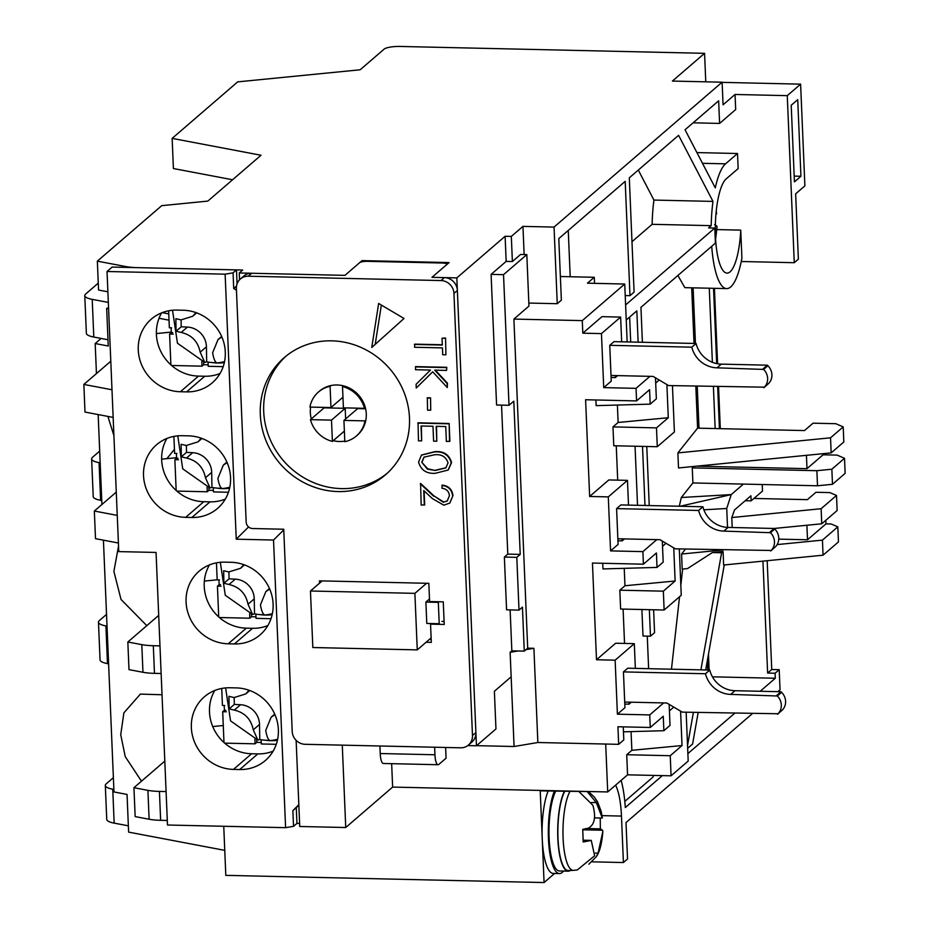 <?xml version="1.0" encoding="UTF-8"?>
<svg xmlns="http://www.w3.org/2000/svg" width="929" height="929" viewBox="0 0 929 929"><rect width="100%" height="100%" fill="white"/><g stroke="black" fill="none" stroke-linecap="round" stroke-linejoin="round"><path stroke-width="1.39" d="M387.126 473.337A77.432 72.532 49.2 0 1 341.466 488.608A77.432 72.532 49.2 0 1 269.793 438.674A77.432 72.532 49.2 0 1 286.062 356.097A77.432 72.532 -130.8 0 0 269.793 438.674A77.432 72.532 -130.8 0 0 341.466 488.608A77.432 72.532 -130.8 0 0 387.126 473.337A77.432 72.532 49.2 0 1 341.466 488.608A77.432 72.532 49.2 0 1 269.793 438.674A77.432 72.532 49.2 0 1 286.062 356.097M362.066 260.608L344.949 275.356L239.276 272.975L242.701 270.025L137.469 267.645A25.815 5.829 177.6 0 1 125.961 266.577L97.348 261.142L161.727 205.657L207.829 201.094L261.014 155.248L172.144 138.386L237.696 81.868L360.162 69.78L384.13 49.121A12.901 2.915 177.6 0 1 399.981 46.45L704.577 53.325L672.399 81.067L722.123 82.193L554.044 227.082L522.957 226.386L511.322 236.419L512.378 261.537L520.588 254.453L526.813 254.592L503.53 274.659L491.093 274.38L506.166 261.397L505.109 236.28L456.836 277.887L431.973 277.33L449.09 262.57L362.066 260.608L362.113 261.781M505.109 236.28L511.322 236.419M431.904 601.597L431.927 602.224M431.184 639.338L429.535 639.303L431.184 639.338M239.276 272.975L239.566 279.78M296.13 740.332L299.742 826.485L345.739 827.518L342.278 745.139M467.775 745.569L476.449 745.766L456.836 277.887M476.449 745.766L495.958 728.94L494.379 691.269L511.159 676.8L510.126 652.309L511.844 650.834L510.126 609.9M503.53 274.659L509.011 405.288L513.795 401.165L520.217 554.404L516.803 557.354L519.009 610.109L506.572 609.819L504.366 557.075L507.791 554.114L501.544 405.125M509.011 405.288L496.574 405.009L491.093 274.38M524.142 254.534L522.957 226.386M554.044 227.082L557.249 303.702L528.845 303.063M711.719 246.324A63.242 16.919 91.3 0 0 726.699 288.605A63.242 16.919 91.3 0 0 741.911 258.123L740.738 230.125A47.751 12.774 -88.7 0 1 727.047 273.114A47.751 12.774 -88.7 0 1 715.318 230.729A47.751 12.774 -88.7 0 1 726.176 178.902L738.16 168.579L737.521 153.506L725.549 163.829A63.242 16.919 91.3 0 0 715.284 187.89L685.045 129.77L718.651 100.808L719.592 123.418L735.687 109.541L735.048 94.468L723.076 104.803L722.123 82.193M557.249 303.702L561.36 300.16L558.782 238.614L625.194 181.364L629.978 295.666L634.089 292.124L629.305 177.822L678.6 135.332L712.973 201.407A63.242 16.919 91.3 0 0 711.196 225.654L708.572 227.919L714.784 228.058L625.6 304.944M720.3 428.664L718.547 386.685M717.583 363.773L714.424 288.327M705.761 81.822L704.577 53.325M172.144 138.386L173.409 168.532L232.587 179.761M554.625 873.446L544.069 882.55L225.805 875.362L223.75 826.276M97.348 261.142L98.567 290.034L107.88 291.799M391.655 763.673L392.63 787.084L345.739 827.518M380.228 753.535A12.901 3.449 91.3 0 0 383.363 763.487L438.07 764.718A12.901 3.449 -88.7 0 1 434.935 754.766L380.228 753.535L379.915 745.987M686.148 712.218L688.192 761.06L671.075 775.808L627.563 774.832L607.705 791.949L392.63 787.084M299.614 823.442L296.943 823.384L293.518 826.334L285.598 827.669L167.487 825.01L156.06 552.441L118.773 551.605L107.032 271.5L225.132 274.171L236.245 539.192L273.532 540.039L285.598 827.669M167.301 820.458L160.636 820.307A25.815 5.829 -2.4 0 1 149.116 819.239L147.908 790.347A25.815 5.829 -2.4 0 0 159.428 791.415L160.636 820.307M164.805 761.095L133.939 787.699L135.158 816.591L149.116 819.239M512.378 261.537L506.166 261.397M520.217 554.404L507.791 554.114M516.803 557.354L504.366 557.075M519.009 610.109L522.435 607.148L524.27 651.113L511.844 650.834M518.057 650.974L510.126 652.309M524.27 651.113L525.988 649.638L533.908 648.303L537.856 742.503L514.074 746.51L511.159 676.8M560.373 276.517L594.281 277.283L587.43 283.182L624.729 284.03L582.286 320.621L513.9 319.077L528.961 306.094L526.813 254.592M696.924 152.588L737.521 153.506M716.933 229.591L740.738 230.125M735.048 94.468L787.269 95.652L794.272 262.698L741.249 261.502M677.903 275.472L684.836 287.653L726.699 288.605M642.404 342.278L640.94 307.336L715.411 243.131L714.784 228.058M712.973 201.407L653.923 200.072A63.242 16.919 91.3 0 0 652.146 224.319L711.196 225.654M638.304 170.065L653.923 200.072M570.197 276.737L568.258 230.45M629.978 295.666L625.217 295.561M787.269 95.652L800.612 84.144L722.135 82.367M693.115 122.814L719.592 123.418M752.281 713.704L625.995 822.571L627.528 859L623.417 862.542L592.005 861.833M128.365 825.823L114.162 823.129A25.815 5.829 177.6 0 1 106.742 819.378L105.314 785.469A25.815 5.829 177.6 0 1 106.243 783.832L113.373 777.678M713.542 288.304L716.689 363.599M717.664 386.661L719.418 428.641M767.18 560.71L771.744 669.507L779.199 669.681L780.046 689.771L777.84 691.675M800.612 84.144L804.886 185.881L795.642 193.847L798.371 259.168L794.272 262.698M107.032 626.146L105.906 625.937A25.815 5.829 177.6 0 1 98.474 622.186A25.815 5.829 177.6 0 1 99.403 620.537L106.533 614.394M100.181 462.863L99.055 462.642A25.815 5.829 177.6 0 1 91.634 458.891L93.214 496.574A25.815 5.829 -2.4 0 0 100.634 500.325L101.76 500.545M91.634 458.891A25.815 5.829 177.6 0 1 92.552 457.254L99.693 451.099M98.277 283.136L85.712 293.97A25.815 5.829 -2.4 0 0 84.783 295.608L86.362 333.29A25.815 5.829 -2.4 0 0 93.794 337.041L107.985 339.735M168.753 313.886L162.18 312.643L168.753 313.886M108.321 302.413L92.215 299.359L93.794 337.041M84.783 295.608A25.815 5.829 -2.4 0 0 92.215 299.359M171.296 332.094L156.386 333.569M110.783 361.218L83.854 384.432L111.979 389.774M113.141 417.411L85.004 412.07L83.854 384.432M176.556 457.695L161.646 459.17M116.276 492.126L94.34 511.031L117.251 515.386M204.357 581.078L217.165 579.812L216.457 562.846M212.729 726.559L223.274 725.514M594.908 791.659L540.225 790.858L544.069 882.55M113.872 789.429L112.746 789.22A25.815 5.829 177.6 0 1 105.314 785.469M98.474 622.186L100.053 659.869A25.815 5.829 -2.4 0 0 107.485 663.62L108.612 663.829M438.07 764.718A12.901 3.449 -88.7 0 0 438.883 764.381L446.071 758.18L445.618 747.473M605.696 744.036L607.705 791.949M434.621 747.218L434.935 754.766M514.074 746.51L476.565 745.662M582.286 320.621L582.808 333.186L601.458 333.604L603.722 387.614L636.04 388.345L636.574 400.91L585.595 399.749L589.648 496.469L608.298 496.887L610.562 550.897L642.891 551.629L643.414 564.193L592.447 563.044L596.499 659.753L615.66 643.228L634.31 643.646L635.355 668.381M627.563 774.832L626.727 754.731L631.859 750.307L631.07 731.622M624.543 643.425L623.104 609.087M673.746 547.855L675.128 581.008L663.341 591.169L664.13 610.016L620.618 609.029L619.829 590.194L624.962 585.758L624.23 568.339M617.692 480.142L616.252 445.804M672.457 385.64L674.396 431.973L657.279 446.721L613.767 445.746L612.977 426.899L618.122 422.474L617.39 405.044M627.156 341.93L624.729 284.03M582.808 333.186L601.98 316.661L620.63 317.079L621.664 341.802M655.468 377.801L656.35 398.82L650.184 404.138L596.128 405.636L595.895 399.981M589.648 496.469L608.82 479.945L627.47 480.363L628.503 505.097M662.307 541.084L663.19 562.115L657.024 567.422L602.979 568.931L602.735 563.276M626.727 754.731L670.239 755.718L671.075 775.808M673.78 707.108L669.426 710.859M670.239 755.718L682.025 745.546L680.585 711.138M649.359 609.679L650.463 636.202L654.573 632.661L653.61 609.772M649.243 505.562L646.77 446.489M594.537 283.345L594.281 277.283M615.59 785.156A46.462 12.425 -88.7 0 1 621.466 816.068L623.417 862.542M779.199 669.681L775.1 673.223L775.309 678.24L760.189 691.281M734.63 713.309L687.878 753.605M662.354 775.61L625.31 807.545A61.941 16.571 91.3 0 0 621.129 780.383M626.239 320.017L636.829 310.878L638.142 342.186M642.508 446.396L644.981 505.469M166.082 791.566L159.428 791.415M133.939 787.699L147.908 790.347M161.135 673.502L154.481 673.351A25.815 5.829 -2.4 0 1 142.961 672.282L128.992 669.635L127.842 641.997L141.8 644.645A25.815 5.829 -2.4 0 0 153.32 645.713L154.481 673.351M159.974 645.864L153.32 645.713M158.696 615.393L127.842 641.997M118.413 543.012L95.501 538.669L94.34 511.031M525.988 649.638L527.695 648.163L513.9 319.077M623.254 726.873L623.8 739.902L618.668 744.338L537.856 742.503M527.695 648.163L533.908 648.303M618.668 744.338L617.936 726.745L650.254 727.477L649.731 714.912L617.402 714.192L615.137 660.182L596.499 659.753M800.937 176.266L797.721 99.647L791.218 105.256L794.423 181.875L800.937 176.266L794.19 176.115M693.115 287.839L695.449 343.475M697.238 386.197L699.003 428.188M708.467 654.202L709.129 670.053M682.641 569.059L680.829 585.305M679.552 596.72L671.458 669.194M700.907 669.867L721.601 552.778L712.346 552.569L687.506 568.583L682.2 569.105L681.572 554.032L685.521 549.074M681.305 497.514L731.228 494.588L743.409 484.09L692.895 482.952L681.305 497.514L679.296 506.247M692.895 482.952L692.268 467.879L693.371 466.497M677.88 452.899L678.507 467.961L831.165 452.887L843.834 441.972L843.207 426.899L830.538 437.814L677.88 452.899L697.586 428.153L695.821 386.174M691.699 287.816L694.033 343.44M631.975 241.703L652.146 224.319M775.1 673.223L767.633 673.049L771.744 669.507M767.633 673.049L762.941 561.128M715.156 428.548L713.402 386.569M712.38 362.298L709.28 288.211M615.137 660.182L634.31 643.646M657.024 567.422L656.42 552.976L643.414 564.193M608.298 496.887L627.47 480.363M650.184 404.138L649.58 389.692L636.574 400.91M601.458 333.604L620.63 317.079M666.894 384.56L668.288 417.725L618.122 422.474M675.128 581.008L624.962 585.758M682.025 745.546L631.859 750.307M669.147 704.379L670.03 725.398L663.875 730.705L623.464 731.831M624.811 801.39L653.168 776.934L653.11 775.401M648.628 668.683L647.269 636.121M641.893 609.505L643.007 636.028L650.463 636.202M637.526 505.295L635.053 446.222M630.686 342.011L629.641 317.079M687.657 748.298L692.593 744.048L698.167 712.485M712.427 676.823L775.309 678.24M664.13 610.016L681.247 595.257L679.308 548.923M603.722 387.614L611.247 381.122L609.749 345.321L613.86 341.779M615.277 375.571L615.358 377.58L617.634 375.618M636.04 388.345L649.952 376.35M615.358 377.58L611.096 377.488M610.562 550.897L618.099 544.406L616.589 508.616L620.7 505.074M622.116 538.855L622.198 540.864L624.474 538.901M642.891 551.629L656.803 539.633M622.198 540.864L617.936 540.771M617.402 714.192L624.938 707.701L623.44 671.899L627.539 668.357M628.956 702.138L629.049 704.159L631.325 702.196M649.731 714.912L663.643 702.928M629.049 704.159L624.787 704.054M663.875 730.705L663.26 716.259L650.254 727.477M659.195 380.007L655.688 383.038M657.279 446.721L656.489 427.886L668.288 417.725M616.589 508.616L617.855 538.762L659.973 539.703L675.418 548.842L771.209 550.467A12.901 12.089 -130.8 0 0 770.466 532.7L723.854 531.109A25.815 24.177 49.2 0 1 698.643 510.462L616.589 508.616L620.874 504.923L702.928 506.769A25.815 24.177 -130.8 0 0 728.127 527.417L774.182 528.462L821.747 523.793L837.134 510.52L836.506 495.447L829.864 492.591L815.952 492.277L807.394 499.651L753.942 498.443L762.5 491.069L762.221 484.52M707.724 670.018L707.329 660.658M843.207 426.899L835.81 423.705L813.061 423.183L804.502 430.568L697.586 428.153M687.541 745.488L693.394 712.38M778.746 539.134L807.51 539.784L825.974 523.875L825.823 520.275M825.974 523.875L831.188 523.991L837.819 526.859L822.432 540.121L777.143 544.591M723.215 549.922L681.572 554.032M703.857 509.812L726.733 508.477L727.535 527.405M656.489 427.886L612.977 426.899M662.528 546.322L666.035 543.291M663.341 591.169L619.829 590.194M724.248 564.948L705.68 669.972M732.203 527.509L731.785 517.546L734.537 509.916L750.922 495.796L751.131 500.859L753.942 498.443M680.086 506.259L731.228 494.588L726.733 508.477M745.197 500.731L751.131 500.859M836.506 495.447L821.12 508.72L731.785 517.546M837.819 526.859L838.457 541.921L823.059 555.194L723.645 565.018L723.076 551.501L712.346 552.569M806.43 455.338L806.987 468.657L823.082 454.792L837.122 455.105L844.519 458.299L845.146 473.372L832.489 484.288L817.508 485.774L743.409 484.09M822.432 540.121L823.059 555.194M721.601 552.778L723.076 551.501M806.906 525.257L807.51 539.784M821.12 508.72L821.747 523.793M692.268 467.879L816.881 470.701L817.508 485.774M830.538 437.814L831.165 452.887M806.987 468.657L696.727 466.172M823.082 454.792L823.036 453.689M832.489 484.288L831.85 469.215L816.881 470.701M844.519 458.299L831.85 469.215M239.682 769.537A41.944 39.285 -130.8 0 0 265.357 760.491A41.944 39.285 -130.8 0 0 275.332 715.551A41.944 39.285 -130.8 0 0 236.268 687.901L230.044 687.762A41.944 39.285 -130.8 0 0 204.368 696.808A41.944 39.285 -130.8 0 0 194.405 741.748A41.944 39.285 -130.8 0 0 233.469 769.398L239.682 769.537L257.832 753.895A41.944 39.285 -130.8 0 0 273.126 751.155M234.422 643.936A41.944 39.285 -130.8 0 0 260.097 634.879A41.944 39.285 -130.8 0 0 270.06 589.938A41.944 39.285 -130.8 0 0 230.996 562.289L224.783 562.15A41.944 39.285 -130.8 0 0 199.108 571.207A41.944 39.285 -130.8 0 0 189.133 616.148A41.944 39.285 -130.8 0 0 228.209 643.797L234.422 643.936L252.56 628.294A41.944 39.285 -130.8 0 0 267.866 625.554M191.862 517.488A41.944 39.285 -130.8 0 0 217.537 508.43A41.944 39.285 -130.8 0 0 227.5 463.49A41.944 39.285 -130.8 0 0 188.436 435.84L182.223 435.701A41.944 39.285 -130.8 0 0 156.548 444.759A41.944 39.285 -130.8 0 0 146.573 489.699A41.944 39.285 -130.8 0 0 185.649 517.348L191.862 517.488L210 501.846A41.944 39.285 -130.8 0 0 225.306 499.105M186.59 391.887A41.944 39.285 -130.8 0 0 212.265 382.829A41.944 39.285 -130.8 0 0 222.24 337.889A41.944 39.285 -130.8 0 0 183.176 310.24L176.963 310.1A41.944 39.285 -130.8 0 0 151.288 319.158A41.944 39.285 -130.8 0 0 141.313 364.098A41.944 39.285 -130.8 0 0 180.377 391.748L186.59 391.887L204.74 376.245A41.944 39.285 -130.8 0 0 220.034 373.493M293.518 826.334L292.867 810.634L298.824 804.711M283.763 529.878L273.532 540.039M248.566 526.952L236.245 539.192M236.454 290.185L233.713 288.536L233.063 272.836L225.132 274.171M233.063 272.836L236.489 269.886L112.165 267.076L107.032 271.5M214.75 690.502A41.944 39.285 -130.8 0 0 215.377 731.913A41.944 39.285 -130.8 0 0 251.608 753.756L257.832 753.895M209.478 564.902A41.944 39.285 -130.8 0 0 210.117 606.312A41.944 39.285 -130.8 0 0 246.348 628.155L252.56 628.294M166.918 438.453A41.944 39.285 -130.8 0 0 167.557 479.863A41.944 39.285 -130.8 0 0 203.788 501.706L210 501.846M161.658 312.841A41.944 39.285 -130.8 0 0 162.296 354.263A41.944 39.285 -130.8 0 0 198.527 376.106L204.74 376.245M236.489 269.886L237.069 283.856M298.836 805.048L296.281 807.684L296.943 823.384M292.867 810.634L296.281 807.684M236.5 286.132L233.713 288.536M141.475 781.196L125.241 756.612L120.724 734.665L123.882 712.88L140.372 694.102L162.029 694.753M146.805 625.647L121.025 599.46L113.884 571.381L118.54 546.078M103.421 540.167L113.977 791.949L127.041 794.434L128.62 832.117L224.76 850.36M169.02 320.168L159.033 318.275M108.588 308.707L106.672 308.335L108.252 346.018L95.188 343.544L96.442 373.586M98.16 414.566L101.923 504.493M174.431 449.346L166.848 458.659M113.907 435.585L107.903 416.413M95.188 343.544L101.11 338.435M106.672 308.335L108.554 307.847M338.04 491.557A77.432 72.532 49.2 0 1 265.926 440.509A77.432 72.532 49.2 0 1 284.32 357.549A77.432 72.532 49.2 0 1 331.723 340.838A77.432 72.532 49.2 0 1 403.848 391.875A77.432 72.532 49.2 0 1 385.442 474.847A77.432 72.532 49.2 0 1 338.04 491.557M319.53 583.18L319.425 580.857L428.838 583.331L429.593 601.539L443.272 601.853L444.225 624.462L430.545 624.149L431.311 642.369L426.109 642.253M378.649 303.469L404.022 318.473L371.751 347.481L378.649 303.469M283.728 529.228L292.205 731.46A12.901 12.089 -130.8 0 0 305.165 744.303L460.563 747.81A12.901 12.089 -130.8 0 0 468.471 745.023A12.901 12.089 -130.8 0 0 472.478 735.524L453.944 293.401A12.901 12.089 -130.8 0 0 440.985 280.558L248.287 276.203A12.901 12.089 -130.8 0 0 240.39 278.99A12.901 12.089 -130.8 0 0 236.384 288.489L246.173 522.11A6.457 6.038 -130.8 0 0 252.653 528.531L283.728 529.228M414.427 344.438L442.32 345.065L442.03 338.226L445.56 338.005L445.908 354.797L442.727 354.727L442.436 347.887L414.543 347.26L414.775 344.136L442.309 344.764M415.716 366.607L446.791 367.303L446.57 370.416L434.737 370.148L447.116 383.514L447.29 387.532L432.693 371.786L416.25 388.032L416.099 384.281L430.487 370.056L415.484 369.719L415.716 366.607M435.364 370.172L447.464 383.212L447.29 387.532M432.717 371.809L416.25 388.032M427.363 397.763L430.557 397.833L430.719 410.2L427.537 410.13L427.363 397.763M418.062 422.811L449.148 423.508L449.891 441.217L446.361 441.449L445.734 426.55L436.177 426.33L436.793 441.229L433.611 441.159L432.984 426.26L421.034 425.993L421.65 440.892L418.468 440.81L418.062 422.811M436.525 426.341L436.793 441.229M421.383 426.005L421.65 440.892M421.638 454.989L434.795 451.657C443.574 450.937 449.171 454.548 451.575 462.526L448.335 469.877M424.1 490.872L424.692 504.842L421.162 505.062L420.605 483.44L433.982 495.9L443.76 502.055L447.418 500.836M443.76 502.055L447.244 500.986L449.427 495.68C448.893 491.255 446.396 488.782 441.949 488.248L442.181 485.124C448.51 485.786 452.109 489.281 452.969 495.598L449.891 502.949M431.253 623.545L430.545 624.149M444.097 621.431L441.937 621.385M381.354 305.072L375.2 344.38M468.471 745.023L471.886 742.074A12.901 12.089 -130.8 0 0 475.892 732.575L457.37 290.452A12.901 12.089 -130.8 0 0 444.41 277.608L431.973 277.33L446.698 264.637A6.457 1.463 -2.4 0 0 446.93 264.219A6.457 1.463 -2.4 0 0 442.192 263.023L367.594 261.339A6.457 1.463 -2.4 0 0 359.674 262.675L344.949 275.356L251.713 273.254A12.901 12.089 -130.8 0 0 243.804 276.041L240.39 278.99M445.56 338.005L445.908 354.797M442.03 338.226L445.223 338.295M446.791 367.303L446.57 370.416M415.368 366.897L446.454 367.605M430.557 397.833L430.719 410.2M427.026 398.053L430.208 398.123M449.148 423.508L449.543 441.519M417.725 423.101L448.8 423.798M435.341 473.291C426.516 473.871 420.93 470.144 418.561 462.085L421.464 455.129L434.447 451.958C443.238 451.227 448.835 454.85 451.239 462.828L448.161 470.028L435.341 473.291M433.982 495.9L443.412 502.357M420.268 483.73L433.634 496.202M452.969 495.598L449.729 503.1L443.783 505.179L432.368 498.571L423.74 490.524L424.344 505.144M441.832 485.426C448.161 486.088 451.761 489.571 452.62 495.9M435.236 470.469L427.375 469.11L421.754 462.247L424.007 457.138L434.575 454.769C441.426 454.06 445.92 456.743 448.057 462.839L445.804 467.914L435.236 470.469L427.712 468.808L421.754 462.247M445.978 467.763L435.573 470.179M422.091 461.957L424.193 456.987M322.142 580.927L310.46 590.995L312.829 647.525L417.26 649.882L431.126 637.921M417.26 649.882L414.891 593.352L426.574 583.284M425.888 602.085L426.783 623.44L439.22 623.719L438.325 602.364L425.888 602.085L429.488 598.984M310.46 590.995L414.891 593.352M439.034 601.76L438.325 602.364M344.798 441.112A29.043 27.196 49.2 0 1 339.491 441.507A29.043 27.196 49.2 0 1 333.244 440.66L332.396 441.391A29.043 27.196 49.2 0 1 310.449 419.653L311.296 418.909A29.043 27.196 49.2 0 1 310.646 407.099M342.964 397.229L330.968 407.564L309.914 407.088A29.043 27.196 49.2 0 1 318.496 391.992L319.344 391.248A29.043 27.196 49.2 0 1 330.933 385.547A29.043 27.196 49.2 0 1 343.37 385.825A29.043 27.196 49.2 0 1 365.318 407.576A29.043 27.196 49.2 0 1 365.84 420.14A29.043 27.196 49.2 0 1 357.27 435.236L356.411 435.98A29.043 27.196 49.2 0 1 344.822 441.681L343.927 420.407L357.63 408.597L365.608 408.783M343.37 385.825L342.511 386.569A29.043 27.196 49.2 0 1 364.458 408.319L365.318 407.576M318.496 391.992A29.043 27.196 49.2 0 1 330.085 386.29L330.933 385.547M365.84 420.14L364.992 420.883A29.043 27.196 49.2 0 1 356.411 435.98M342.511 386.569L343.405 407.843L364.458 408.319M330.968 407.564L330.085 386.29M332.396 441.391L331.502 420.117L310.449 419.653M364.992 420.883L343.927 420.407M324.024 407.401A29.043 27.196 -130.8 0 0 324.14 407.843L345.193 408.319L345.634 418.933M333.244 440.66L344.38 431.068M324.14 407.843L311.296 418.909M331.502 420.117L345.193 408.319M717.002 367.826A25.815 24.177 49.2 0 1 691.803 347.179L609.749 345.321L611.015 375.467L653.133 376.419L668.566 385.558L764.358 387.172A12.901 12.089 -130.8 0 0 763.615 369.417L717.002 367.826L721.287 364.133L767.342 365.178L763.057 368.859M609.749 345.321L614.034 341.64L696.076 343.486L691.803 347.179M696.076 343.486A25.815 24.177 -130.8 0 0 721.287 364.133M767.342 365.178L767.9 365.724L763.615 369.417M764.358 387.172L768.643 383.491A12.901 12.089 -130.8 0 0 767.9 365.724M768.643 383.491L763.847 387.707M702.928 506.769L698.643 510.462M771.209 550.467L775.483 546.775A12.901 12.089 -130.8 0 0 774.74 529.007L774.182 528.462L769.909 532.154M775.483 546.775L770.698 550.99M730.693 694.393A25.815 24.177 49.2 0 1 705.494 673.746L623.44 671.899L624.706 702.045L666.813 702.998L682.258 712.125L778.049 713.751A12.901 12.089 -130.8 0 0 777.306 695.984L730.693 694.393L734.978 690.711L781.034 691.745L776.749 695.438M623.44 671.899L627.714 668.206L709.768 670.064L705.494 673.746M709.768 670.064A25.815 24.177 -130.8 0 0 734.978 690.711M781.034 691.745L781.579 692.302L777.306 695.984M778.049 713.751L782.334 710.058A12.901 12.089 -130.8 0 0 781.579 692.302M782.334 710.058L777.538 714.273M564.716 791.415A41.944 11.218 91.3 0 0 558.027 838.748A41.944 11.218 91.3 0 0 568.339 870.531L573.379 870.368A41.666 11.148 -88.7 0 1 563.113 838.539A41.666 11.148 -88.7 0 1 569.907 791.531M600.25 817.996L600.366 828.831L602.573 830.236L602.84 831.513L598.079 853.136L596.232 856.782L588.87 864.191M587.5 791.926L596.313 802.61L602.131 817.613M594.386 817.868L602.364 818.043L601.168 811.272L597.579 801.855L594.363 797.094L588.823 791.961M573.379 870.368L577.304 869.95L594.641 855.772L591.25 840.397L583.191 841.999L582.75 829.376L588.394 828.145C594.653 824.662 596.151 817.032 592.876 805.246L579.092 791.74M600.366 828.831L586.896 828.529M570.325 870.461A42.583 11.392 -88.7 0 1 568.165 871.17A42.583 11.392 -88.7 0 1 557.864 839.177A42.583 11.392 -88.7 0 1 564.356 791.403M555.658 791.206A42.583 11.392 91.3 0 0 549.167 838.98A42.583 11.392 91.3 0 0 559.467 870.972L568.165 871.17M554.358 791.183A45.173 12.077 91.3 0 0 548.598 841.651A45.173 12.077 91.3 0 0 559.409 873.562A45.173 12.077 91.3 0 0 561.964 872.61A45.173 12.077 91.3 0 0 563.485 871.065M548.145 791.032A45.173 12.077 91.3 0 0 542.373 841.511A45.173 12.077 91.3 0 0 553.185 873.423L559.409 873.562M714.61 224.609L716.816 226.014L717.072 227.291L715.423 235.234M716.027 213.171L716.619 213.798L716.236 211.104M276.273 744.303L261.304 743.966L261.13 739.716M224.737 705.494L222.426 705.448L221.717 688.459M256.694 739.809L256.799 742.352L261.246 742.445M256.799 742.352L255.092 743.827L224.679 743.142M223.982 742.526L222.693 711.719L224.4 710.244L225.828 710.279M224.203 705.483L224.4 710.244M222.693 711.719L226.293 711.8M254.906 739.333L255.092 743.827M259.76 739.461L257.844 740.065L253.28 729.834L259.516 724.457L259.76 739.461A41.735 39.099 -130.8 0 0 265.996 740.25A41.735 39.099 -130.8 0 0 269.433 740.262M274.972 714.68L271.14 717.188L265.729 730.426C267.064 738.416 269.108 741.702 271.849 740.297M253.28 729.834C251.062 719.139 244.733 712.566 234.305 710.104L229.161 708.885L228.94 696.332L234.085 697.563L245.802 693.917L249.007 690.235M229.161 708.885L234.305 704.437L240.53 704.739L234.305 710.104M234.189 697.574L234.305 704.437M259.516 724.457A19.358 18.127 -130.8 0 0 240.53 704.739M265.032 740.192A45.173 42.304 -130.8 0 0 269.48 740.634A45.173 42.304 -130.8 0 0 270.293 740.657M270.954 740.68A45.173 42.304 -130.8 0 0 277.423 740.274M271.013 618.702L256.044 618.366L255.858 614.115M219.476 579.893L217.165 579.835M251.434 614.197L251.538 616.74L255.974 616.844M251.538 616.74L249.82 618.215L219.407 617.53M218.721 616.926L217.432 586.118L219.139 584.643L220.556 584.678M218.942 579.882L219.139 584.643M217.432 586.118L221.032 586.199M249.634 613.732L249.82 618.215M254.5 613.86L252.583 614.464L248.02 604.222L254.244 598.857L254.5 613.86A41.735 39.099 -130.8 0 0 260.735 614.638A41.735 39.099 -130.8 0 0 264.173 614.661M269.7 589.067L265.868 591.576L260.457 604.825C261.804 612.815 263.836 616.101 266.588 614.696M248.02 604.222C245.802 593.526 239.473 586.954 229.033 584.504L223.889 583.273L223.68 570.72L228.824 571.95L240.53 568.316L243.746 564.635M223.889 583.273L229.045 578.837L235.269 579.139L229.033 584.504M228.929 571.974L229.045 578.837M254.244 598.857A19.358 18.127 -130.8 0 0 235.269 579.139M259.772 614.58A45.173 42.304 -130.8 0 0 264.208 615.021A45.173 42.304 -130.8 0 0 265.02 615.056M265.682 615.068A45.173 42.304 -130.8 0 0 272.151 614.673M252.583 614.464L225.282 595.28L220.336 562.3A45.173 42.304 -130.8 0 0 220.301 562.428M228.453 492.254L213.484 491.917L213.298 487.667M176.916 453.445L174.606 453.387L173.897 436.398M208.874 487.76L208.979 490.303L213.415 490.396M208.979 490.303L207.26 491.778L176.847 491.081M176.162 490.477L174.873 459.669L176.58 458.194L177.996 458.229M176.382 453.433L176.58 458.194M174.873 459.669L178.473 459.75M207.074 487.284L207.26 491.778M211.94 487.411L210.012 488.015L205.46 477.773L211.684 472.408L211.94 487.411A41.735 39.099 -130.8 0 0 218.164 488.189A41.735 39.099 -130.8 0 0 221.613 488.213M227.14 462.619L223.308 465.127L217.897 478.377C219.244 486.366 221.276 489.653 224.017 488.248M205.46 477.773C203.242 467.078 196.913 460.505 186.474 458.055L181.329 456.824L181.12 444.283L186.264 445.502L197.97 441.867L201.187 438.186M181.329 456.824L186.485 452.388L192.709 452.69L186.474 458.055M186.369 445.525L186.485 452.388M211.684 472.408A19.358 18.127 -130.8 0 0 192.709 452.69M217.212 488.143A45.173 42.304 -130.8 0 0 221.648 488.573A45.173 42.304 -130.8 0 0 222.461 488.608M223.123 488.619A45.173 42.304 -130.8 0 0 229.591 488.224M210.012 488.015L182.723 468.831L177.776 435.852A45.173 42.304 -130.8 0 0 177.741 435.98M223.181 366.641L208.212 366.305L208.038 362.055M171.644 327.832L169.345 327.786L168.625 310.797M203.602 362.147L203.706 364.691L208.154 364.795M203.706 364.691L201.999 366.165L171.586 365.48M170.89 364.865L169.601 334.068L171.319 332.594L172.736 332.617M171.11 327.821L171.319 332.594M169.601 334.068L173.212 334.15M201.814 361.683L201.999 366.165M206.679 361.799L204.752 362.403L200.188 352.172L206.424 346.796L206.679 361.799A41.735 39.099 -130.8 0 0 212.904 362.589A41.735 39.099 -130.8 0 0 216.341 362.6M221.88 337.018L218.048 339.526L212.636 352.765C213.972 360.754 216.016 364.052 218.756 362.635M200.188 352.172C197.97 341.477 191.653 334.904 181.213 332.454L176.069 331.223L175.86 318.67L180.992 319.901L192.709 316.266L195.914 312.585M176.069 331.223L181.225 326.787L187.437 327.078L181.213 332.454M181.097 319.924L181.225 326.787M206.424 346.796A19.358 18.127 -130.8 0 0 187.437 327.078M211.951 362.531A45.173 42.304 -130.8 0 0 216.387 362.972A45.173 42.304 -130.8 0 0 217.2 363.007M217.862 363.018A45.173 42.304 -130.8 0 0 224.33 362.612M204.752 362.403L177.462 343.231L172.515 310.251A45.173 42.304 -130.8 0 0 172.48 310.379M125.996 267.389L125.961 266.577M725.549 163.829L702.498 163.318M99.055 462.642L100.634 500.325M112.746 789.22L114.162 823.129M105.906 625.937L107.485 663.62M602.038 815.627L621.466 816.068M141.8 644.645L142.961 672.282M251.608 753.756L233.469 769.398M246.348 628.155L228.209 643.797M203.788 501.706L185.649 517.348M198.527 376.106L180.377 391.748M248.287 276.203L251.713 273.254M440.985 280.558L444.41 277.608M453.944 293.401L457.37 290.452M472.478 735.524L475.892 732.575M728.127 527.417L723.854 531.109M774.74 529.007L770.466 532.7M595.489 853.077L598.079 853.136M602.573 830.236L582.831 829.794M596.313 802.61L591.413 802.505M583.354 840.652L588.823 840.768M716.816 226.014L715.342 225.979M602.84 831.513C601.841 843.799 599.635 852.218 596.232 856.782M583.389 840.222L591.25 840.397M717.072 227.291L715.597 239.113M715.969 213.809L716.607 213.821M270.85 740.692L277.62 739.333M225.608 687.901L230.555 720.881L257.844 740.065M274.717 714.099L271.14 717.188M249.762 690.514L245.802 693.917M265.578 615.079L272.36 613.732M269.456 588.487L265.868 591.576M244.49 564.902L240.53 568.316M223.018 488.631L229.8 487.284M226.897 462.05L223.308 465.127M201.93 438.453L197.97 441.867M217.758 363.03L224.528 361.671M221.625 336.437L218.048 339.526M196.669 312.852L192.709 316.266"/></g></svg>

